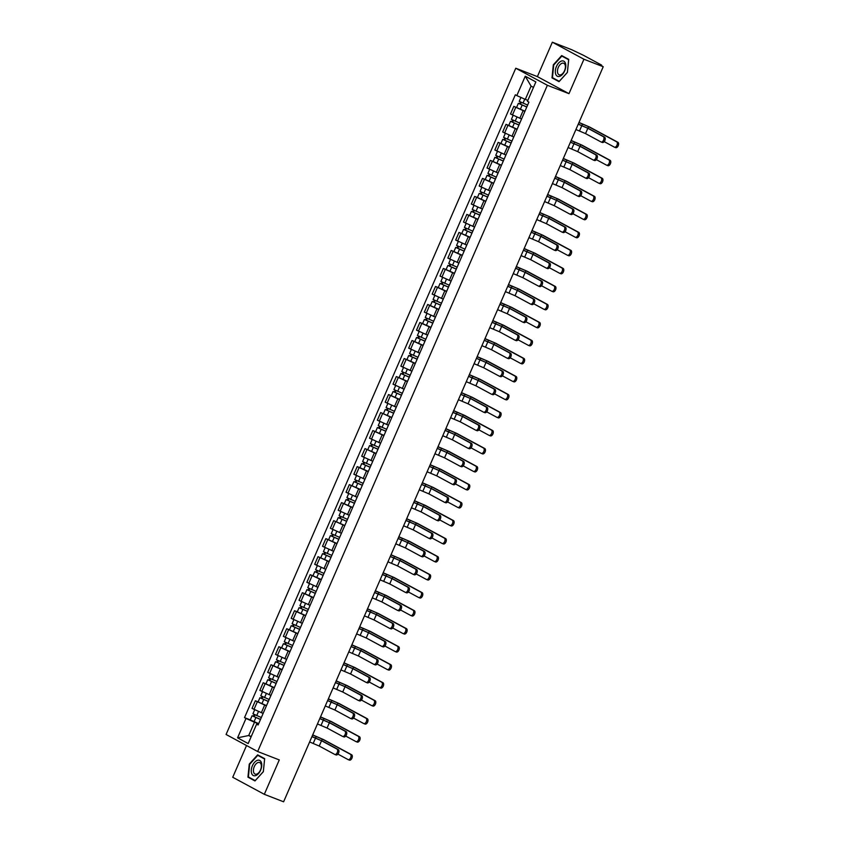 <?xml version="1.0" encoding="UTF-8"?>
<svg xmlns="http://www.w3.org/2000/svg" width="844" height="844" viewBox="0 0 844 844"><rect width="100%" height="100%" fill="white"/><g stroke="black" fill="none" stroke-linecap="round" stroke-linejoin="round"><path stroke-width="1.27" d="M246.532 745.526L232.722 777.271L264.32 794.32L283.605 801.8L603.228 66.729L583.942 59.249L552.345 42.2L537.385 76.614L515.768 68.227L226.076 734.48L257.663 751.529L547.366 85.276L568.972 93.663L583.942 59.249M552.345 42.2L571.631 49.68L583.436 55.293L601.318 64.946L601.445 65.769M264.32 794.32L279.28 759.916L257.663 751.529M600.474 65.241L603.228 66.729M600.643 64.872L601.688 65.199M524.894 111.387L513.817 106.355L510.504 113.972L521.581 119.004M524.979 111.197L513.817 106.355M517.066 129.396L505.989 124.363L502.676 131.991L513.753 137.013M508.753 125.439L505.989 124.363M509.227 147.405L498.16 142.383L494.837 150L505.915 155.032M500.925 143.448L498.16 142.383M501.399 165.424L490.322 160.392L487.009 168.009L498.087 173.041M493.086 161.468L490.322 160.392M493.571 183.433L482.494 178.411L479.181 186.028L490.248 191.06M485.258 179.477L482.494 178.411M485.733 201.452L474.655 196.42L471.342 204.037L482.42 209.069M477.43 197.496L474.655 196.42M477.904 219.461L466.827 214.429L463.514 222.056L474.592 227.078M469.591 215.505L466.827 214.429M470.066 237.47L458.999 232.448L455.676 240.065L466.753 245.098M461.763 233.514L458.999 232.448M462.238 255.489L451.16 250.457L447.847 258.074L458.925 263.106M453.924 251.533L451.16 250.457M454.41 273.498L443.332 268.476L440.019 276.093L451.086 281.126M446.096 269.542L443.332 268.476M446.571 291.518L435.493 286.485L432.181 294.102L443.258 299.135M438.268 287.561L435.493 286.485M438.743 309.526L427.665 304.494L424.353 312.122L435.43 317.144M430.429 305.57L427.665 304.494M430.904 327.535L419.837 322.513L416.514 330.131L427.591 335.163M422.601 323.579L419.837 322.513M423.076 345.555L411.999 340.522L408.686 348.139L419.763 353.172M414.763 341.598L411.999 340.522M415.248 363.564L404.171 358.531L400.858 366.159L411.925 371.191M406.935 359.607L404.171 358.531M407.409 381.583L396.332 376.551L393.019 384.168L404.097 389.2M407.494 381.393L396.332 376.551M399.581 399.592L388.504 394.559L385.191 402.187L396.269 407.209M391.268 395.636L388.504 394.559M391.743 417.601L380.676 412.579L377.352 420.196L388.43 425.228M391.827 417.421L380.676 412.579M383.914 435.62L372.837 430.588L369.524 438.205L380.602 443.237M375.601 431.664L372.837 430.588M376.086 453.629L365.009 448.597L361.696 456.224L372.763 461.246M376.16 453.45L365.009 448.597M368.248 471.648L357.17 466.616L353.858 474.233L364.935 479.265M359.945 467.692L357.17 466.616M360.42 489.657L349.342 484.625L346.029 492.252L357.107 497.274M360.493 489.478L349.342 484.625M352.581 507.666L341.514 502.644L338.191 510.261L349.268 515.294M344.278 503.71L341.514 502.644M344.753 525.685L333.675 520.653L330.363 528.27L341.44 533.303M344.837 525.495L333.675 520.653M336.925 543.694L325.847 538.662L322.535 546.29L333.602 551.311M328.611 539.738L325.847 538.662M329.086 561.714L318.009 556.681L314.696 564.298L325.773 569.331M329.171 561.524L318.009 556.681M321.258 579.722L310.181 574.69L306.868 582.318L317.945 587.34M312.945 575.766L310.181 574.69M313.419 597.731L302.352 592.71L299.029 600.327L310.107 605.359M305.117 593.775L302.352 592.71M305.591 615.751L294.514 610.718L291.201 618.336L302.279 623.368M297.278 611.794L294.514 610.718M297.763 633.76L286.686 628.727L283.373 636.355L294.44 641.377M289.45 629.803L286.686 628.727M289.925 651.779L278.847 646.747L275.534 654.364L286.612 659.396M281.622 647.823L278.847 646.747M282.096 669.788L271.019 664.755L267.706 672.383L278.784 677.405M273.783 665.832L271.019 664.755M274.258 687.797L263.191 682.775L259.878 690.392L270.945 695.424M265.955 683.84L263.191 682.775M266.43 705.816L255.352 700.784L252.04 708.401L263.117 713.433M258.127 701.86L255.352 700.784M533.482 87.417L531.076 86.12L525.306 99.402L527.848 100.383M525.306 99.402L516.823 95.594L525.253 76.203L535.866 81.931L527.437 101.322L528.914 102.124L258.106 724.964L256.618 724.163L248.178 743.564L237.565 737.835L246.005 718.434L254.487 722.232L248.716 735.514L251.122 736.812M516.823 95.594L515.336 94.792L244.517 717.632L246.005 718.434M515.768 68.227L547.366 85.276M537.385 76.614L568.972 93.663M559.034 81.668L567.4 72.426L568.729 59.375L561.682 55.577L553.316 64.819L551.997 77.87L559.034 81.668M254.983 780.943L263.349 771.701L264.668 758.65L257.631 754.852L249.265 764.094L247.936 777.145L254.983 780.943M251.259 736.495L248.716 735.514L237.565 737.835M258.602 723.825L254.487 722.232M250.288 719.869L244.517 717.632M258.37 724.342L256.618 724.163M525.253 76.203L531.076 86.12M555.004 79.03L551.997 77.87M250.953 778.305L247.936 777.145M578.277 124.1L589.101 128.784L604.547 137.118A2.901 1.646 111.2 0 1 604.884 140.463A2.901 1.646 111.2 0 1 602.342 142.478A2.901 1.646 111.2 0 1 602.236 142.436L601.202 142.024M587.835 128.288L585.536 133.605L600.981 141.94A2.901 1.646 -68.8 0 0 601.086 141.992A2.901 1.646 -68.8 0 0 603.629 139.977A2.901 1.646 -68.8 0 0 603.291 136.633L587.835 128.288L578.235 124.205M585.536 133.605L575.924 129.522M578.995 122.454L589.84 127.149L617.924 142.309A2.901 1.646 111.2 0 1 618.262 145.653A2.901 1.646 111.2 0 1 615.719 147.668A2.901 1.646 111.2 0 1 615.614 147.616L614.569 147.215M604.198 141.644L614.358 147.13A2.901 1.646 -68.8 0 0 614.464 147.172A2.901 1.646 -68.8 0 0 617.006 145.157A2.901 1.646 -68.8 0 0 616.669 141.813L588.584 126.663L578.952 122.559M527.637 105.078L519.229 101.343L520.927 97.44M526.825 106.945L519.883 103.96L520.516 104.16L521.265 102.419M526.783 107.04L518.374 103.306L519.693 103.717L520.421 102.029M520.453 104.287L519.693 103.717M570.449 142.119L581.273 146.793L596.719 155.127A2.901 1.646 111.2 0 1 597.056 158.482A2.901 1.646 111.2 0 1 594.514 160.497A2.901 1.646 111.2 0 1 594.408 160.444L593.364 160.043M580.007 146.307L577.697 151.614L593.153 159.959A2.901 1.646 -68.8 0 0 593.258 160.001A2.901 1.646 -68.8 0 0 595.801 157.986A2.901 1.646 -68.8 0 0 595.453 154.642L580.007 146.307L570.407 142.225M577.697 151.614L568.096 147.531M562.621 160.128L573.435 164.812L588.89 173.147A2.901 1.646 111.2 0 1 589.228 176.491A2.901 1.646 111.2 0 1 586.685 178.506A2.901 1.646 111.2 0 1 586.58 178.453L585.536 178.052M572.179 164.316L569.869 169.633L585.314 177.968A2.901 1.646 -68.8 0 0 585.419 178.021A2.901 1.646 -68.8 0 0 587.962 176.006A2.901 1.646 -68.8 0 0 587.624 172.661L572.179 164.316L562.568 160.233M569.869 169.633L560.258 165.551M561.323 61.095A8.197 4.642 -68.8 0 0 555.363 70.527A8.197 4.642 -68.8 0 0 559.783 76.308A8.197 4.642 -68.8 0 0 565.744 66.866A8.197 4.642 -68.8 0 0 561.323 61.095M562.02 63.279A6.203 3.513 -68.8 0 0 557.736 69.102A6.203 3.513 -68.8 0 0 559.192 74.831A6.203 3.513 -68.8 0 0 560.849 74.799A6.203 3.513 -68.8 0 0 565.132 68.976A6.203 3.513 -68.8 0 0 563.676 63.258A6.203 3.513 -68.8 0 0 562.02 63.279M567.379 72.384L559.266 81.34L552.451 77.659L553.727 65.02L561.84 56.063L568.656 59.745L567.379 72.384M564.457 57.075L561.84 56.063M257.272 760.37A8.197 4.642 -68.8 0 0 251.312 769.802A8.197 4.642 -68.8 0 0 255.732 775.583A8.197 4.642 -68.8 0 0 261.693 766.141A8.197 4.642 -68.8 0 0 257.272 760.37M257.969 762.554A6.203 3.513 -68.8 0 0 253.685 768.378A6.203 3.513 -68.8 0 0 255.141 774.106A6.203 3.513 -68.8 0 0 256.798 774.075A6.203 3.513 -68.8 0 0 261.081 768.251A6.203 3.513 -68.8 0 0 259.625 762.533A6.203 3.513 -68.8 0 0 257.969 762.554M263.317 771.659L255.215 780.616L248.4 776.934L249.676 764.295L257.779 755.338L264.605 759.02L263.317 771.659M260.406 756.351L257.779 755.338M571.166 140.473L582.012 145.157L610.096 160.318A2.901 1.646 111.2 0 1 610.434 163.662A2.901 1.646 111.2 0 1 607.891 165.677A2.901 1.646 111.2 0 1 607.785 165.635L606.741 165.224M596.36 159.653L606.519 165.139A2.901 1.646 -68.8 0 0 606.625 165.192A2.901 1.646 -68.8 0 0 609.168 163.177A2.901 1.646 -68.8 0 0 608.83 159.832L580.746 144.672L571.114 140.579M519.798 123.097L511.401 119.363L513.131 115.375M518.986 124.965L512.044 121.979L512.677 122.169L513.437 120.439M518.954 125.06L510.546 121.325L511.854 121.726L512.593 120.038M517.14 129.216L508.742 125.482L510.546 121.325M512.624 122.306L511.854 121.726M563.328 158.482L574.173 163.177L602.257 178.327A2.901 1.646 111.2 0 1 602.595 181.682A2.901 1.646 111.2 0 1 600.063 183.697A2.901 1.646 111.2 0 1 599.947 183.644L598.913 183.243M588.532 177.673L598.691 183.159A2.901 1.646 -68.8 0 0 598.797 183.201A2.901 1.646 -68.8 0 0 601.339 181.186A2.901 1.646 -68.8 0 0 601.002 177.841L572.918 162.681L563.286 158.588M511.97 141.106L503.562 137.372L505.303 133.394M511.158 142.974L504.216 139.988L504.849 140.188L505.598 138.448M511.116 143.069L502.718 139.334L504.026 139.745L504.754 138.057M509.312 147.225L500.903 143.491L502.718 139.334M504.786 140.315L504.026 139.745M554.782 178.137L565.607 182.821L581.052 191.155A2.901 1.646 111.2 0 1 581.389 194.5A2.901 1.646 111.2 0 1 578.847 196.515A2.901 1.646 111.2 0 1 578.741 196.473L577.697 196.061M564.341 182.336L562.03 187.642L577.486 195.977A2.901 1.646 -68.8 0 0 577.591 196.03A2.901 1.646 -68.8 0 0 580.134 194.014A2.901 1.646 -68.8 0 0 579.796 190.67L564.341 182.336L554.74 178.242M562.03 187.642L552.43 183.559M546.954 196.156L557.768 200.83L573.224 209.175A2.901 1.646 111.2 0 1 573.561 212.519A2.901 1.646 111.2 0 1 571.019 214.534A2.901 1.646 111.2 0 1 570.913 214.482L569.869 214.081M556.512 200.344L554.202 205.651L569.647 213.996A2.901 1.646 -68.8 0 0 569.753 214.038A2.901 1.646 -68.8 0 0 572.295 212.023A2.901 1.646 -68.8 0 0 571.958 208.679L556.512 200.344L546.901 196.262M554.202 205.651L544.591 201.568M539.116 214.165L549.94 218.849L565.385 227.184A2.901 1.646 111.2 0 1 565.723 230.528A2.901 1.646 111.2 0 1 563.18 232.543A2.901 1.646 111.2 0 1 563.075 232.501L562.041 232.089M548.684 218.353L546.374 223.671L561.819 232.005A2.901 1.646 -68.8 0 0 561.925 232.058A2.901 1.646 -68.8 0 0 564.467 230.043A2.901 1.646 -68.8 0 0 564.13 226.698L548.684 218.353L539.073 214.27M546.374 223.671L536.763 219.588M555.5 176.501L566.345 181.186L594.429 196.346A2.901 1.646 111.2 0 1 594.767 199.69A2.901 1.646 111.2 0 1 592.224 201.705A2.901 1.646 111.2 0 1 592.119 201.653L591.074 201.252M580.693 195.681L590.863 201.167A2.901 1.646 -68.8 0 0 590.969 201.22A2.901 1.646 -68.8 0 0 593.511 199.205A2.901 1.646 -68.8 0 0 593.174 195.861L565.079 180.7L555.457 176.607M504.142 159.115L495.734 155.38L497.464 151.403M503.33 160.993L496.388 158.007L497.01 158.197L497.77 156.467M503.288 161.077L494.879 157.353L496.188 157.754L496.926 156.066M501.473 165.234L493.075 161.51L494.879 157.353M496.958 158.334L496.188 157.754M547.672 194.51L558.506 199.195L586.601 214.355A2.901 1.646 111.2 0 1 586.939 217.699A2.901 1.646 111.2 0 1 584.396 219.714A2.901 1.646 111.2 0 1 584.291 219.672L583.246 219.261M572.865 213.701L583.025 219.176A2.901 1.646 -68.8 0 0 583.13 219.229A2.901 1.646 -68.8 0 0 585.673 217.214A2.901 1.646 -68.8 0 0 585.335 213.87L557.251 198.709L547.619 194.616M496.304 177.135L487.906 173.4L489.636 169.412M495.491 179.002L488.549 176.016L489.182 176.206L489.931 174.476M495.449 179.097L487.051 175.362L488.359 175.763L489.098 174.086M493.645 183.253L485.237 179.519L487.051 175.362M489.119 176.343L488.359 175.763M539.833 212.519L550.678 217.214L578.762 232.374A2.901 1.646 111.2 0 1 579.1 235.719A2.901 1.646 111.2 0 1 576.558 237.734A2.901 1.646 111.2 0 1 576.452 237.681L575.408 237.28M565.037 231.71L575.197 237.196A2.901 1.646 -68.8 0 0 575.302 237.238A2.901 1.646 -68.8 0 0 577.845 235.223A2.901 1.646 -68.8 0 0 577.507 231.878L549.423 216.729L539.791 212.625M488.476 195.143L480.067 191.409L481.797 187.431M487.663 197.011L480.721 194.025L481.354 194.225L482.103 192.485M487.621 197.106L479.213 193.371L480.531 193.782L481.259 192.094M485.817 201.262L477.409 197.528L479.213 193.371M481.291 194.352L480.531 193.782M531.287 232.184L542.112 236.858L557.557 245.193A2.901 1.646 111.2 0 1 557.895 248.547A2.901 1.646 111.2 0 1 555.352 250.562A2.901 1.646 111.2 0 1 555.246 250.51L554.202 250.109M540.846 236.373L538.535 241.679L553.991 250.024A2.901 1.646 -68.8 0 0 554.097 250.067A2.901 1.646 -68.8 0 0 556.639 248.052A2.901 1.646 -68.8 0 0 556.291 244.707L540.846 236.373L531.245 232.29M538.535 241.679L528.935 237.597M532.005 230.539L542.85 235.223L570.934 250.383A2.901 1.646 111.2 0 1 571.272 253.727A2.901 1.646 111.2 0 1 568.729 255.743A2.901 1.646 111.2 0 1 568.624 255.69L567.579 255.289M557.198 249.718L567.358 255.204A2.901 1.646 -68.8 0 0 567.463 255.257A2.901 1.646 -68.8 0 0 570.006 253.242A2.901 1.646 -68.8 0 0 569.668 249.898L541.584 234.737L531.952 230.644M480.647 213.152L472.239 209.428L473.969 205.44M479.825 215.03L472.883 212.044L473.516 212.234L474.275 210.504M479.793 215.125L471.385 211.39L472.693 211.791L473.431 210.103M477.978 219.282L469.58 215.547L471.385 211.39M473.463 212.371L472.693 211.791M523.459 250.193L534.273 254.877L549.729 263.212A2.901 1.646 111.2 0 1 550.066 266.556A2.901 1.646 111.2 0 1 547.524 268.571A2.901 1.646 111.2 0 1 547.418 268.519L546.374 268.118M533.018 254.382L530.707 259.699L546.152 268.033A2.901 1.646 -68.8 0 0 546.258 268.086A2.901 1.646 -68.8 0 0 548.8 266.071A2.901 1.646 -68.8 0 0 548.463 262.727L533.018 254.382L523.407 250.299M530.707 259.699L521.096 255.616M524.166 248.547L535.012 253.242L563.096 268.392A2.901 1.646 111.2 0 1 563.433 271.747A2.901 1.646 111.2 0 1 560.901 273.762A2.901 1.646 111.2 0 1 560.785 273.709L559.751 273.308M549.37 267.738L559.53 273.224A2.901 1.646 -68.8 0 0 559.635 273.266A2.901 1.646 -68.8 0 0 562.178 271.251A2.901 1.646 -68.8 0 0 561.84 267.907L533.756 252.746L524.124 248.653M472.809 231.172L464.4 227.437L466.141 223.46M471.996 233.039L465.055 230.053L465.688 230.254L466.437 228.513M471.954 233.134L463.556 229.399L464.865 229.811L465.593 228.123M470.15 237.291L461.742 233.556L463.556 229.399M465.624 230.38L464.865 229.811M515.621 268.202L526.445 272.886L541.89 281.221A2.901 1.646 111.2 0 1 542.228 284.565A2.901 1.646 111.2 0 1 539.685 286.58A2.901 1.646 111.2 0 1 539.58 286.538L538.535 286.127M525.179 272.401L522.869 277.708L538.324 286.042A2.901 1.646 -68.8 0 0 538.43 286.095A2.901 1.646 -68.8 0 0 540.972 284.08A2.901 1.646 -68.8 0 0 540.635 280.736L525.179 272.401L515.578 268.308M522.869 277.708L513.268 273.625M516.338 266.567L527.183 271.251L555.268 286.411A2.901 1.646 111.2 0 1 555.605 289.756A2.901 1.646 111.2 0 1 553.063 291.771A2.901 1.646 111.2 0 1 552.957 291.718L551.913 291.317M541.531 285.747L551.702 291.233A2.901 1.646 -68.8 0 0 551.807 291.286A2.901 1.646 -68.8 0 0 554.35 289.27A2.901 1.646 -68.8 0 0 554.012 285.926L525.918 270.766L516.296 266.672M464.981 249.18L456.572 245.446L458.303 241.468M464.168 251.058L457.226 248.073L457.849 248.263L458.608 246.532M464.126 251.143L455.718 247.419L457.037 247.82L457.764 246.131M462.312 255.299L453.914 251.575L455.718 247.419M457.796 248.4L457.037 247.82M507.793 286.221L518.606 290.895L534.062 299.24A2.901 1.646 111.2 0 1 534.4 302.585A2.901 1.646 111.2 0 1 531.857 304.6A2.901 1.646 111.2 0 1 531.752 304.547L530.707 304.146M517.351 290.41L515.04 295.716L530.486 304.062A2.901 1.646 -68.8 0 0 530.591 304.104A2.901 1.646 -68.8 0 0 533.134 302.089A2.901 1.646 -68.8 0 0 532.796 298.744L517.351 290.41L507.74 286.327M515.04 295.716L505.429 291.634M508.51 284.576L519.345 289.26L547.439 304.42A2.901 1.646 111.2 0 1 547.777 307.765A2.901 1.646 111.2 0 1 545.235 309.78A2.901 1.646 111.2 0 1 545.129 309.737L544.085 309.326M533.703 303.766L543.863 309.242A2.901 1.646 -68.8 0 0 543.969 309.294A2.901 1.646 -68.8 0 0 546.511 307.279A2.901 1.646 -68.8 0 0 546.173 303.935L518.089 288.775L508.457 284.681M457.142 267.2L448.744 263.465L450.474 259.477M456.33 269.067L449.388 266.082L450.021 266.271L450.77 264.541M456.287 269.162L447.89 265.427L449.198 265.828L449.936 264.151M454.483 273.319L446.075 269.584L447.89 265.427M449.957 266.409L449.198 265.828M499.954 304.23L510.778 308.915L526.223 317.249A2.901 1.646 111.2 0 1 526.561 320.593A2.901 1.646 111.2 0 1 524.018 322.608A2.901 1.646 111.2 0 1 523.913 322.566L522.879 322.155M509.523 308.419L507.212 313.736L522.658 322.07A2.901 1.646 -68.8 0 0 522.763 322.123A2.901 1.646 -68.8 0 0 525.306 320.108A2.901 1.646 -68.8 0 0 524.968 316.764L509.523 308.419L499.912 304.336M507.212 313.736L497.601 309.653M500.671 302.585L511.517 307.279L539.601 322.44A2.901 1.646 111.2 0 1 539.938 325.784A2.901 1.646 111.2 0 1 537.396 327.799A2.901 1.646 111.2 0 1 537.29 327.746L536.246 327.345M525.875 321.775L536.035 327.261A2.901 1.646 -68.8 0 0 536.14 327.303A2.901 1.646 -68.8 0 0 538.683 325.288A2.901 1.646 -68.8 0 0 538.345 321.944L510.261 306.783L500.629 302.69M449.314 285.209L440.906 281.474L442.636 277.497M448.502 287.076L441.56 284.09L442.193 284.291L442.942 282.55M448.459 287.171L440.051 283.436L441.37 283.848L442.098 282.16M446.655 291.328L438.247 287.593L440.051 283.436M442.129 284.417L441.37 283.848M492.126 322.25L502.95 326.923L518.395 335.258A2.901 1.646 111.2 0 1 518.733 338.613A2.901 1.646 111.2 0 1 516.19 340.628A2.901 1.646 111.2 0 1 516.085 340.575L515.04 340.174M501.684 326.438L499.374 331.745L514.829 340.09A2.901 1.646 -68.8 0 0 514.935 340.132A2.901 1.646 -68.8 0 0 517.477 338.117A2.901 1.646 -68.8 0 0 517.129 334.773L501.684 326.438L492.084 322.355M499.374 331.745L489.773 327.662M492.843 320.604L503.689 325.288L531.773 340.448A2.901 1.646 111.2 0 1 532.11 343.793A2.901 1.646 111.2 0 1 529.568 345.808A2.901 1.646 111.2 0 1 529.462 345.755L528.418 345.354M518.037 339.784L528.196 345.27A2.901 1.646 -68.8 0 0 528.302 345.323A2.901 1.646 -68.8 0 0 530.844 343.308A2.901 1.646 -68.8 0 0 530.507 339.963L502.423 324.803L492.791 320.709M441.486 303.218L433.077 299.493L434.808 295.505M440.663 305.095L433.721 302.11L434.354 302.3L435.114 300.569M440.631 305.19L432.223 301.456L433.531 301.857L434.27 300.169M438.817 309.347L430.419 305.612L432.223 301.456M434.301 302.437L433.531 301.857M484.298 340.259L495.111 344.943L510.567 353.277A2.901 1.646 111.2 0 1 510.905 356.622A2.901 1.646 111.2 0 1 508.362 358.637A2.901 1.646 111.2 0 1 508.257 358.584L507.212 358.183M493.856 344.447L491.546 349.764L506.991 358.099A2.901 1.646 -68.8 0 0 507.096 358.151A2.901 1.646 -68.8 0 0 509.639 356.136A2.901 1.646 -68.8 0 0 509.301 352.792L493.856 344.447L484.245 340.364M491.546 349.764L481.935 345.671M485.005 338.613L495.85 343.308L523.934 358.457A2.901 1.646 111.2 0 1 524.272 361.802A2.901 1.646 111.2 0 1 521.74 363.827A2.901 1.646 111.2 0 1 521.624 363.775L520.59 363.374M510.209 357.803L520.368 363.289A2.901 1.646 -68.8 0 0 520.474 363.331A2.901 1.646 -68.8 0 0 523.016 361.316A2.901 1.646 -68.8 0 0 522.679 357.972L494.595 342.812L484.962 338.718M433.647 321.237L425.239 317.502L426.98 313.525M432.835 323.104L425.893 320.119L426.526 320.319L427.275 318.578M432.793 323.199L424.395 319.465L425.703 319.865L426.431 318.188M430.989 327.356L422.58 323.621L424.395 319.465M426.463 320.446L425.703 319.865M476.459 358.267L487.283 362.952L502.729 371.286A2.901 1.646 111.2 0 1 503.066 374.63A2.901 1.646 111.2 0 1 500.524 376.646A2.901 1.646 111.2 0 1 500.418 376.603L499.374 376.192M486.017 362.466L483.707 367.773L499.163 376.107A2.901 1.646 -68.8 0 0 499.268 376.16A2.901 1.646 -68.8 0 0 501.811 374.145A2.901 1.646 -68.8 0 0 501.473 370.801L486.017 362.466L476.417 358.373M483.707 367.773L474.106 363.69M477.176 356.622L488.022 361.316L516.106 376.477A2.901 1.646 111.2 0 1 516.444 379.821A2.901 1.646 111.2 0 1 513.901 381.836A2.901 1.646 111.2 0 1 513.796 381.783L512.751 381.382M502.38 375.812L512.54 381.298A2.901 1.646 -68.8 0 0 512.646 381.351A2.901 1.646 -68.8 0 0 515.188 379.336A2.901 1.646 -68.8 0 0 514.851 375.991L486.756 360.831L477.134 356.738M425.819 339.246L417.411 335.511L419.141 331.534M425.007 341.113L418.065 338.127L418.687 338.328L419.447 336.598M424.965 341.208L416.556 337.484L417.875 337.885L418.603 336.197M423.161 345.365L414.752 341.641L416.556 337.484M418.635 338.465L417.875 337.885M468.631 376.287L479.445 380.961L494.901 389.306A2.901 1.646 111.2 0 1 495.238 392.65A2.901 1.646 111.2 0 1 492.696 394.665A2.901 1.646 111.2 0 1 492.59 394.612L491.546 394.211M478.189 380.475L475.879 385.782L491.324 394.127A2.901 1.646 -68.8 0 0 491.43 394.169A2.901 1.646 -68.8 0 0 493.972 392.154A2.901 1.646 -68.8 0 0 493.634 388.81L478.189 380.475L468.578 376.392M475.879 385.782L466.268 381.699M469.348 374.641L480.183 379.325L508.278 394.486A2.901 1.646 111.2 0 1 508.615 397.83A2.901 1.646 111.2 0 1 506.073 399.845A2.901 1.646 111.2 0 1 505.967 399.803L504.923 399.391M494.542 393.832L504.701 399.307A2.901 1.646 -68.8 0 0 504.807 399.36A2.901 1.646 -68.8 0 0 507.349 397.345A2.901 1.646 -68.8 0 0 507.012 394L478.928 378.84L469.296 374.747M417.98 357.265L409.583 353.531L411.313 349.543M417.168 359.133L410.226 356.147L410.859 356.337L411.608 354.607M417.126 359.227L408.728 355.493L410.036 355.894L410.775 354.216M415.322 363.384L406.913 359.649L408.728 355.493M410.796 356.474L410.036 355.894M460.792 394.296L471.617 398.98L487.062 407.314A2.901 1.646 111.2 0 1 487.399 410.659A2.901 1.646 111.2 0 1 484.857 412.674A2.901 1.646 111.2 0 1 484.751 412.621L483.717 412.22M470.361 398.484L468.051 403.801L483.496 412.136A2.901 1.646 -68.8 0 0 483.601 412.188A2.901 1.646 -68.8 0 0 486.144 410.173A2.901 1.646 -68.8 0 0 485.806 406.829L470.361 398.484L460.75 394.401M468.051 403.801L458.44 399.718M461.51 392.65L472.355 397.345L500.439 412.505A2.901 1.646 111.2 0 1 500.777 415.849A2.901 1.646 111.2 0 1 498.234 417.864A2.901 1.646 111.2 0 1 498.129 417.812L497.084 417.411M486.714 411.84L496.873 417.326A2.901 1.646 -68.8 0 0 496.979 417.369A2.901 1.646 -68.8 0 0 499.521 415.353A2.901 1.646 -68.8 0 0 499.184 412.009L471.1 396.849L461.468 392.755M410.152 375.274L401.744 371.539L403.474 367.562M409.34 377.141L402.398 374.156L403.031 374.356L403.78 372.615M409.298 377.236L400.889 373.502L402.208 373.913L402.936 372.225M402.968 374.483L402.208 373.913M452.964 412.305L463.789 416.989L479.234 425.323A2.901 1.646 111.2 0 1 479.571 428.678A2.901 1.646 111.2 0 1 477.029 430.693A2.901 1.646 111.2 0 1 476.923 430.64L475.879 430.24M462.523 416.503L460.212 421.81L475.668 430.155A2.901 1.646 -68.8 0 0 475.773 430.197A2.901 1.646 -68.8 0 0 478.316 428.182A2.901 1.646 -68.8 0 0 477.978 424.838L462.523 416.503L452.922 412.421M460.212 421.81L450.612 417.727M453.682 410.669L464.527 415.353L492.611 430.514A2.901 1.646 111.2 0 1 492.949 433.858A2.901 1.646 111.2 0 1 490.406 435.873A2.901 1.646 111.2 0 1 490.301 435.82L489.256 435.42M478.875 429.849L489.035 435.335A2.901 1.646 -68.8 0 0 489.151 435.388A2.901 1.646 -68.8 0 0 491.683 433.373A2.901 1.646 -68.8 0 0 491.345 430.029L463.261 414.868L453.629 410.775M402.324 393.283L393.916 389.559L395.646 385.571M401.501 395.161L394.559 392.175L395.192 392.365L395.952 390.635M401.47 395.256L393.061 391.521L394.37 391.922L395.108 390.234M399.655 399.412L391.257 395.678L393.061 391.521M395.14 392.502L394.37 391.922M445.136 430.324L455.95 434.998L471.406 443.343A2.901 1.646 111.2 0 1 471.743 446.687A2.901 1.646 111.2 0 1 469.201 448.702A2.901 1.646 111.2 0 1 469.095 448.649L468.051 448.248M454.694 434.512L452.384 439.829L467.829 448.164A2.901 1.646 -68.8 0 0 467.935 448.217A2.901 1.646 -68.8 0 0 470.477 446.202A2.901 1.646 -68.8 0 0 470.14 442.857L454.694 434.512L445.083 430.429M452.384 439.829L442.773 435.736M445.843 428.678L456.688 433.373L484.772 448.523A2.901 1.646 111.2 0 1 485.121 451.867A2.901 1.646 111.2 0 1 482.578 453.893A2.901 1.646 111.2 0 1 482.462 453.84L481.428 453.439M471.047 447.869L481.207 453.355A2.901 1.646 -68.8 0 0 481.312 453.397A2.901 1.646 -68.8 0 0 483.855 451.382A2.901 1.646 -68.8 0 0 483.517 448.037L455.433 432.877L445.801 428.784M394.486 411.302L386.077 407.568L387.818 403.59M393.673 413.17L386.731 410.184L387.364 410.374L388.113 408.644M393.631 413.265L385.233 409.53L386.541 409.931L387.269 408.253M387.301 410.511L386.541 409.931M437.297 448.333L448.122 453.017L463.567 461.351A2.901 1.646 111.2 0 1 463.905 464.696A2.901 1.646 111.2 0 1 461.362 466.711A2.901 1.646 111.2 0 1 461.257 466.669L460.212 466.257M446.856 452.532L444.545 457.838L460.001 466.173A2.901 1.646 -68.8 0 0 460.107 466.226A2.901 1.646 -68.8 0 0 462.649 464.211A2.901 1.646 -68.8 0 0 462.312 460.866L446.856 452.532L437.255 448.438M444.545 457.838L434.945 453.755M438.015 446.687L448.86 451.382L476.944 466.542A2.901 1.646 111.2 0 1 477.282 469.886A2.901 1.646 111.2 0 1 474.739 471.901A2.901 1.646 111.2 0 1 474.634 471.849L473.589 471.448M463.219 465.877L473.378 471.363A2.901 1.646 -68.8 0 0 473.484 471.416A2.901 1.646 -68.8 0 0 476.027 469.401A2.901 1.646 -68.8 0 0 475.689 466.046L447.594 450.896L437.973 446.803M386.657 429.311L378.249 425.576L379.979 421.599M385.845 431.178L378.903 428.193L379.526 428.393L380.285 426.663M385.803 431.273L377.395 427.549L378.713 427.95L379.441 426.262M383.999 435.43L375.591 431.706L377.395 427.549M379.473 428.53L378.713 427.95M429.469 466.352L440.283 471.026L455.739 479.371A2.901 1.646 111.2 0 1 456.077 482.715A2.901 1.646 111.2 0 1 453.534 484.73A2.901 1.646 111.2 0 1 453.428 484.678L452.384 484.277M439.028 470.541L436.717 475.847L452.162 484.192A2.901 1.646 -68.8 0 0 452.268 484.234A2.901 1.646 -68.8 0 0 454.81 482.219A2.901 1.646 -68.8 0 0 454.473 478.875L439.028 470.541L429.417 466.458M436.717 475.847L427.106 471.764M430.187 464.706L441.022 469.391L469.116 484.551A2.901 1.646 111.2 0 1 469.454 487.895A2.901 1.646 111.2 0 1 466.911 489.91A2.901 1.646 111.2 0 1 466.806 489.868L465.761 489.457M455.38 483.897L465.54 489.372A2.901 1.646 -68.8 0 0 465.645 489.425A2.901 1.646 -68.8 0 0 468.188 487.41A2.901 1.646 -68.8 0 0 467.85 484.066L439.766 468.905L430.134 464.812M378.819 447.331L370.421 443.596L372.151 439.608M378.007 449.198L371.065 446.212L371.698 446.402L372.447 444.672M377.964 449.293L369.566 445.558L370.875 445.959L371.613 444.282M371.634 446.539L370.875 445.959M421.631 484.361L432.455 489.045L447.9 497.38A2.901 1.646 111.2 0 1 448.238 500.724A2.901 1.646 111.2 0 1 445.695 502.739A2.901 1.646 111.2 0 1 445.59 502.686L444.556 502.286M431.2 488.549L428.889 493.867L444.334 502.201A2.901 1.646 -68.8 0 0 444.44 502.254A2.901 1.646 -68.8 0 0 446.982 500.239A2.901 1.646 -68.8 0 0 446.645 496.894L431.2 488.549L421.589 484.467M428.889 493.867L419.278 489.784M422.348 482.715L433.194 487.41L461.278 502.57A2.901 1.646 111.2 0 1 461.615 505.915A2.901 1.646 111.2 0 1 459.073 507.93A2.901 1.646 111.2 0 1 458.967 507.877L457.923 507.476M447.552 501.906L457.712 507.392A2.901 1.646 -68.8 0 0 457.817 507.434A2.901 1.646 -68.8 0 0 460.36 505.419A2.901 1.646 -68.8 0 0 460.022 502.074L431.938 486.914L422.306 482.821M370.991 465.339L362.582 461.605L364.313 457.627M370.178 467.207L363.236 464.221L363.869 464.422L364.619 462.681M370.136 467.302L361.728 463.567L363.047 463.978L363.775 462.29M368.332 471.458L359.924 467.724L361.728 463.567M363.806 464.548L363.047 463.978M413.803 502.37L424.627 507.054L440.072 515.389A2.901 1.646 111.2 0 1 440.41 518.743A2.901 1.646 111.2 0 1 437.867 520.759A2.901 1.646 111.2 0 1 437.762 520.706L436.717 520.305M423.361 506.569L421.05 511.875L436.506 520.221A2.901 1.646 -68.8 0 0 436.612 520.263A2.901 1.646 -68.8 0 0 439.154 518.248A2.901 1.646 -68.8 0 0 438.817 514.903L423.361 506.569L413.76 502.486M421.05 511.875L411.45 507.793M414.52 500.735L425.365 505.419L453.45 520.579A2.901 1.646 111.2 0 1 453.787 523.924A2.901 1.646 111.2 0 1 451.245 525.939A2.901 1.646 111.2 0 1 451.139 525.886L450.095 525.485M439.713 519.915L449.873 525.401A2.901 1.646 -68.8 0 0 449.989 525.453A2.901 1.646 -68.8 0 0 452.521 523.438A2.901 1.646 -68.8 0 0 452.184 520.094L424.099 504.934L414.467 500.84M363.163 483.348L354.754 479.624L356.484 475.636M362.34 485.226L355.408 482.24L356.031 482.43L356.79 480.7M362.308 485.321L353.9 481.586L355.208 481.987L355.946 480.299M355.978 482.568L355.208 481.987M405.975 520.389L416.788 525.063L432.244 533.408A2.901 1.646 111.2 0 1 432.582 536.752A2.901 1.646 111.2 0 1 430.039 538.767A2.901 1.646 111.2 0 1 429.934 538.715L428.889 538.314M415.533 524.578L413.222 529.895L428.668 538.229A2.901 1.646 -68.8 0 0 428.773 538.282A2.901 1.646 -68.8 0 0 431.316 536.267A2.901 1.646 -68.8 0 0 430.978 532.923L415.533 524.578L405.922 520.495M413.222 529.895L403.611 525.801M406.681 518.743L417.527 523.438L445.611 538.588A2.901 1.646 111.2 0 1 445.959 541.932A2.901 1.646 111.2 0 1 443.416 543.947A2.901 1.646 111.2 0 1 443.311 543.905L442.267 543.504M431.885 537.934L442.045 543.42A2.901 1.646 -68.8 0 0 442.151 543.462A2.901 1.646 -68.8 0 0 444.693 541.447A2.901 1.646 -68.8 0 0 444.355 538.103L416.271 522.942L406.639 518.849M355.324 501.368L346.916 497.633L348.656 493.656M354.512 503.235L347.57 500.249L348.203 500.439L348.952 498.709M354.469 503.33L346.072 499.595L347.38 499.996L348.108 498.319M352.665 507.487L344.257 503.752L346.072 499.595M348.139 500.576L347.38 499.996M398.136 538.398L408.96 543.082L424.405 551.417A2.901 1.646 111.2 0 1 424.743 554.761A2.901 1.646 111.2 0 1 422.2 556.776A2.901 1.646 111.2 0 1 422.095 556.734L421.05 556.323M407.694 542.597L405.384 547.904L420.839 556.238A2.901 1.646 -68.8 0 0 420.945 556.291A2.901 1.646 -68.8 0 0 423.488 554.276A2.901 1.646 -68.8 0 0 423.15 550.932L407.694 542.597L398.094 538.504M405.384 547.904L395.783 543.821M398.853 536.752L409.699 541.447L437.783 556.607A2.901 1.646 111.2 0 1 438.12 559.952A2.901 1.646 111.2 0 1 435.578 561.967A2.901 1.646 111.2 0 1 435.472 561.914L434.428 561.513M424.057 555.943L434.217 561.429A2.901 1.646 -68.8 0 0 434.322 561.482A2.901 1.646 -68.8 0 0 436.865 559.466A2.901 1.646 -68.8 0 0 436.527 556.112L408.433 540.962L398.811 536.868M347.496 519.376L339.088 515.642L340.818 511.664M346.684 521.244L339.742 518.258L340.364 518.459L341.124 516.728M346.641 521.339L338.233 517.604L339.552 518.016L340.28 516.328M340.311 518.596L339.552 518.016M390.308 556.418L401.122 561.091L416.577 569.436A2.901 1.646 111.2 0 1 416.915 572.781A2.901 1.646 111.2 0 1 414.372 574.796A2.901 1.646 111.2 0 1 414.267 574.743L413.222 574.342M399.866 560.606L397.556 565.913L413.001 574.258A2.901 1.646 -68.8 0 0 413.106 574.3A2.901 1.646 -68.8 0 0 415.649 572.285A2.901 1.646 -68.8 0 0 415.311 568.94L399.866 560.606L390.255 556.523M397.556 565.913L387.955 561.83M391.025 554.772L401.86 559.456L429.955 574.616A2.901 1.646 111.2 0 1 430.292 577.961A2.901 1.646 111.2 0 1 427.75 579.976A2.901 1.646 111.2 0 1 427.644 579.933L426.6 579.522M416.219 573.962L426.378 579.438A2.901 1.646 -68.8 0 0 426.484 579.49A2.901 1.646 -68.8 0 0 429.026 577.475A2.901 1.646 -68.8 0 0 428.689 574.131L400.605 558.971L390.972 554.877M339.657 537.396L331.259 533.661L332.99 529.673M338.845 539.263L331.903 536.278L332.536 536.467L333.285 534.737M338.803 539.358L330.405 535.623L331.713 536.024L332.452 534.347M336.999 543.515L328.59 539.78L330.405 535.623M332.473 536.605L331.713 536.024M382.469 574.426L393.293 579.111L408.739 587.445A2.901 1.646 111.2 0 1 409.076 590.789A2.901 1.646 111.2 0 1 406.544 592.804A2.901 1.646 111.2 0 1 406.428 592.752L405.394 592.351M392.038 578.615L389.728 583.932L405.173 592.266A2.901 1.646 -68.8 0 0 405.278 592.319A2.901 1.646 -68.8 0 0 407.821 590.304A2.901 1.646 -68.8 0 0 407.483 586.96L392.038 578.615L382.427 574.532M389.728 583.932L380.116 579.849M383.187 572.781L394.032 577.475L422.116 592.636A2.901 1.646 111.2 0 1 422.454 595.98A2.901 1.646 111.2 0 1 419.911 597.995A2.901 1.646 111.2 0 1 419.806 597.942L418.761 597.541M408.39 591.971L418.55 597.457A2.901 1.646 -68.8 0 0 418.656 597.499A2.901 1.646 -68.8 0 0 421.198 595.484A2.901 1.646 -68.8 0 0 420.861 592.14L392.776 576.979L383.144 572.886M331.829 555.405L323.421 551.67L325.151 547.693M331.017 557.272L324.075 554.286L324.708 554.487L325.457 552.746M330.975 557.367L322.566 553.632L323.885 554.044L324.613 552.356M324.645 554.614L323.885 554.044M374.641 592.435L385.465 597.119L400.911 605.454A2.901 1.646 111.2 0 1 401.248 608.798A2.901 1.646 111.2 0 1 398.706 610.824A2.901 1.646 111.2 0 1 398.6 610.771L397.556 610.37M384.199 596.634L381.889 601.941L397.345 610.286A2.901 1.646 -68.8 0 0 397.45 610.328A2.901 1.646 -68.8 0 0 399.993 608.313A2.901 1.646 -68.8 0 0 399.655 604.969L384.199 596.634L374.599 592.551M381.889 601.941L372.288 597.858M375.358 590.8L386.204 595.484L414.288 610.645A2.901 1.646 111.2 0 1 414.626 613.989A2.901 1.646 111.2 0 1 412.083 616.004A2.901 1.646 111.2 0 1 411.977 615.951L410.933 615.55M400.552 609.98L410.712 615.466A2.901 1.646 -68.8 0 0 410.828 615.519A2.901 1.646 -68.8 0 0 413.36 613.504A2.901 1.646 -68.8 0 0 413.022 610.159L384.938 594.999L375.306 590.905M324.001 573.414L315.593 569.689L317.323 565.702M323.189 575.291L316.247 572.306L316.869 572.496L317.629 570.766M323.147 575.376L314.738 571.652L316.046 572.053L316.785 570.365M321.332 579.543L312.934 575.808L314.738 571.652M316.817 572.633L316.046 572.053M366.813 610.455L377.627 615.128L393.082 623.473A2.901 1.646 111.2 0 1 393.42 626.818A2.901 1.646 111.2 0 1 390.877 628.833A2.901 1.646 111.2 0 1 390.772 628.78L389.728 628.379M376.371 614.643L374.061 619.96L389.506 628.295A2.901 1.646 -68.8 0 0 389.611 628.347A2.901 1.646 -68.8 0 0 392.154 626.332A2.901 1.646 -68.8 0 0 391.816 622.977L376.371 614.643L366.76 610.56M374.061 619.96L364.45 615.867M367.52 608.809L378.365 613.504L406.449 628.653A2.901 1.646 111.2 0 1 406.797 631.998A2.901 1.646 111.2 0 1 404.255 634.013A2.901 1.646 111.2 0 1 404.149 633.971L403.105 633.57M392.724 627.999L402.883 633.485A2.901 1.646 -68.8 0 0 402.989 633.527A2.901 1.646 -68.8 0 0 405.531 631.512A2.901 1.646 -68.8 0 0 405.194 628.168L377.11 613.008L367.478 608.914M316.162 591.433L307.754 587.698L309.495 583.71M315.35 593.3L308.408 590.315L309.041 590.505L309.79 588.774M315.308 593.395L306.91 589.661L308.218 590.061L308.946 588.384M313.504 597.552L305.095 593.817L306.91 589.661M308.978 590.642L308.218 590.061M358.974 628.464L369.799 633.148L385.244 641.482A2.901 1.646 111.2 0 1 385.581 644.827A2.901 1.646 111.2 0 1 383.039 646.842A2.901 1.646 111.2 0 1 382.933 646.799L381.889 646.388M368.533 632.662L366.222 637.969L381.678 646.304A2.901 1.646 -68.8 0 0 381.783 646.356A2.901 1.646 -68.8 0 0 384.326 644.341A2.901 1.646 -68.8 0 0 383.988 640.997L368.533 632.662L358.932 628.569M366.222 637.969L356.622 633.886M359.692 626.818L370.537 631.512L398.621 646.673A2.901 1.646 111.2 0 1 398.959 650.017A2.901 1.646 111.2 0 1 396.416 652.032A2.901 1.646 111.2 0 1 396.311 651.979L395.266 651.579M384.896 646.008L395.055 651.494A2.901 1.646 -68.8 0 0 395.161 651.547A2.901 1.646 -68.8 0 0 397.703 649.532A2.901 1.646 -68.8 0 0 397.366 646.177L369.271 631.027L359.649 626.934M308.334 609.442L299.926 605.707L301.656 601.73M307.522 611.309L300.58 608.324L301.202 608.524L301.962 606.794M307.48 611.404L299.071 607.669L300.39 608.081L301.118 606.393M305.676 615.561L297.267 611.826L299.071 607.669M301.15 608.661L300.39 608.081M351.146 646.483L361.96 651.157L377.416 659.502A2.901 1.646 111.2 0 1 377.753 662.846A2.901 1.646 111.2 0 1 375.211 664.861A2.901 1.646 111.2 0 1 375.105 664.808L374.061 664.407M360.704 650.671L358.394 655.978L373.839 664.323A2.901 1.646 -68.8 0 0 373.945 664.365A2.901 1.646 -68.8 0 0 376.487 662.35A2.901 1.646 -68.8 0 0 376.15 659.006L360.704 650.671L351.093 646.588M358.394 655.978L348.794 651.895M351.864 644.837L362.698 649.521L390.793 664.682A2.901 1.646 111.2 0 1 391.131 668.026A2.901 1.646 111.2 0 1 388.588 670.041A2.901 1.646 111.2 0 1 388.483 669.999L387.438 669.587M377.057 664.017L387.217 669.503A2.901 1.646 -68.8 0 0 387.322 669.556A2.901 1.646 -68.8 0 0 389.865 667.541A2.901 1.646 -68.8 0 0 389.527 664.196L361.443 649.036L351.811 644.943M300.496 627.461L292.098 623.727L293.828 619.739M299.683 629.329L292.741 626.343L293.374 626.533L294.123 624.803M299.641 629.424L291.243 625.689L292.551 626.09L293.29 624.412M297.837 633.58L289.429 629.846L291.243 625.689M293.322 626.67L292.551 626.09M343.308 664.492L354.132 669.176L369.577 677.51A2.901 1.646 111.2 0 1 369.915 680.855A2.901 1.646 111.2 0 1 367.383 682.87A2.901 1.646 111.2 0 1 367.267 682.817L366.233 682.416M352.876 668.68L350.566 673.997L366.011 682.332A2.901 1.646 -68.8 0 0 366.117 682.385A2.901 1.646 -68.8 0 0 368.659 680.369A2.901 1.646 -68.8 0 0 368.322 677.025L352.876 668.68L343.265 664.597M350.566 673.997L340.955 669.914M344.025 662.846L354.87 667.541L382.954 682.701A2.901 1.646 111.2 0 1 383.292 686.045A2.901 1.646 111.2 0 1 380.749 688.06A2.901 1.646 111.2 0 1 380.644 688.008L379.61 687.607M369.229 682.036L379.389 687.522A2.901 1.646 -68.8 0 0 379.494 687.565A2.901 1.646 -68.8 0 0 382.037 685.55A2.901 1.646 -68.8 0 0 381.699 682.205L353.615 667.045L343.983 662.951M292.668 645.47L284.259 641.735L285.989 637.758M291.855 647.337L284.913 644.352L285.546 644.552L286.295 642.811M291.813 647.432L283.405 643.698L284.723 644.109L285.451 642.421M290.009 651.589L281.601 647.854L283.405 643.698M285.483 644.679L284.723 644.109M335.479 682.501L346.304 687.185L361.749 695.519A2.901 1.646 111.2 0 1 362.087 698.864A2.901 1.646 111.2 0 1 359.544 700.879A2.901 1.646 111.2 0 1 359.438 700.836L358.394 700.436M345.038 686.699L342.727 692.006L358.183 700.351A2.901 1.646 -68.8 0 0 358.289 700.393A2.901 1.646 -68.8 0 0 360.831 698.378A2.901 1.646 -68.8 0 0 360.493 695.034L345.038 686.699L335.437 682.617M342.727 692.006L333.127 687.923M336.197 680.865L347.042 685.55L375.126 700.71A2.901 1.646 111.2 0 1 375.464 704.054A2.901 1.646 111.2 0 1 372.921 706.069A2.901 1.646 111.2 0 1 372.816 706.017L371.771 705.616M361.39 700.045L371.55 705.531A2.901 1.646 -68.8 0 0 371.666 705.584A2.901 1.646 -68.8 0 0 374.208 703.569A2.901 1.646 -68.8 0 0 373.86 700.225L345.776 685.064L336.144 680.971M284.839 663.479L276.431 659.755L278.161 655.767M284.027 665.357L277.085 662.371L277.708 662.561L278.467 660.831M283.985 665.441L275.577 661.717L276.885 662.118L277.623 660.43M282.17 669.598L273.772 665.874L275.577 661.717M277.655 662.698L276.885 662.118M327.651 700.52L338.465 705.194L353.921 713.539A2.901 1.646 111.2 0 1 354.258 716.883A2.901 1.646 111.2 0 1 351.716 718.898A2.901 1.646 111.2 0 1 351.61 718.845L350.566 718.444M337.21 704.708L334.899 710.026L350.344 718.36A2.901 1.646 -68.8 0 0 350.45 718.413A2.901 1.646 -68.8 0 0 352.992 716.398A2.901 1.646 -68.8 0 0 352.655 713.043L337.21 704.708L327.599 700.625M334.899 710.026L325.288 705.932M328.358 698.874L339.204 703.569L367.288 718.719A2.901 1.646 111.2 0 1 367.636 722.063A2.901 1.646 111.2 0 1 365.093 724.078A2.901 1.646 111.2 0 1 364.988 724.036L363.943 723.624M353.562 718.065L363.722 723.551A2.901 1.646 -68.8 0 0 363.827 723.593A2.901 1.646 -68.8 0 0 366.37 721.578A2.901 1.646 -68.8 0 0 366.032 718.233L337.948 703.073L328.316 698.98M277.001 681.498L268.603 677.764L270.333 673.776M276.188 683.366L269.247 680.38L269.88 680.57L270.629 678.84M276.146 683.461L267.748 679.726L269.057 680.127L269.785 678.449M274.342 687.617L265.934 683.883L267.748 679.726M269.816 680.707L269.057 680.127M319.813 718.529L330.637 723.213L346.082 731.548A2.901 1.646 111.2 0 1 346.42 734.892A2.901 1.646 111.2 0 1 343.877 736.907A2.901 1.646 111.2 0 1 343.772 736.865L342.727 736.453M329.371 722.728L327.061 728.034L342.516 736.369A2.901 1.646 -68.8 0 0 342.622 736.422A2.901 1.646 -68.8 0 0 345.164 734.407A2.901 1.646 -68.8 0 0 344.827 731.062L329.371 722.728L319.771 718.634M327.061 728.034L317.46 723.952M320.53 716.883L331.375 721.578L359.46 736.738A2.901 1.646 111.2 0 1 359.797 740.082A2.901 1.646 111.2 0 1 357.255 742.098A2.901 1.646 111.2 0 1 357.149 742.045L356.105 741.644M345.734 736.073L355.894 741.559A2.901 1.646 -68.8 0 0 355.999 741.612A2.901 1.646 -68.8 0 0 358.542 739.597A2.901 1.646 -68.8 0 0 358.204 736.242L330.109 721.092L320.488 716.999M269.173 699.507L260.764 695.772L262.495 691.795M268.36 701.375L261.418 698.389L262.041 698.589L262.8 696.859M268.318 701.469L259.91 697.735L261.229 698.146L261.957 696.458M266.514 705.626L258.106 701.891L259.91 697.735M261.988 698.726L261.229 698.146M311.985 736.548L322.798 741.222L338.254 749.567A2.901 1.646 111.2 0 1 338.592 752.911A2.901 1.646 111.2 0 1 336.049 754.926A2.901 1.646 111.2 0 1 335.944 754.874L334.899 754.473M321.543 740.737L319.232 746.043L334.678 754.388A2.901 1.646 -68.8 0 0 334.783 754.43A2.901 1.646 -68.8 0 0 337.326 752.415A2.901 1.646 -68.8 0 0 336.988 749.071L321.543 740.737L311.932 736.654M319.232 746.043L309.632 741.96M312.702 734.902L323.537 739.587L351.632 754.747A2.901 1.646 111.2 0 1 351.969 758.091A2.901 1.646 111.2 0 1 349.427 760.106A2.901 1.646 111.2 0 1 349.321 760.064L348.277 759.653M337.895 754.082L348.055 759.568A2.901 1.646 -68.8 0 0 348.161 759.621A2.901 1.646 -68.8 0 0 350.703 757.606A2.901 1.646 -68.8 0 0 350.365 754.262L322.281 739.101L312.649 735.008M261.334 717.527L252.936 713.792L254.666 709.804M260.522 719.394L253.58 716.408L254.213 716.598L254.962 714.868M260.479 719.489L252.082 715.754L253.39 716.155L254.128 714.478M258.675 723.646L250.267 719.911L252.082 715.754M254.16 716.735L253.39 716.155M261.334 712.747L264.647 705.12M269.162 694.728L272.475 687.111M277.001 676.719L280.313 669.092M284.829 658.7L288.142 651.083M292.657 640.691L295.98 633.074M300.496 622.682L303.808 615.054M308.324 604.663L311.636 597.046M316.162 586.654L319.475 579.026M323.99 568.634L327.303 561.017M331.819 550.626L335.142 543.009M339.657 532.617L342.97 524.989M347.485 514.597L350.798 506.98M355.324 496.588L358.637 488.961M363.152 478.569L366.465 470.952M370.98 460.56L374.303 452.943M378.819 442.551L382.132 434.924M386.647 424.532L389.96 416.915M394.486 406.523L397.798 398.896M402.314 388.504L405.626 380.887M410.142 370.495L413.465 362.878M417.98 352.486L421.293 344.858M425.809 334.467L429.121 326.85M433.647 316.458L436.96 308.83M441.475 298.438L444.788 290.821M449.303 280.43L452.627 272.812M457.142 262.421L460.455 254.793M464.97 244.401L468.283 236.784M472.809 226.392L476.121 218.765M480.637 208.373L483.95 200.756M488.465 190.364L491.788 182.747M496.304 172.355L499.616 164.728M504.132 154.336L507.444 146.719M511.97 136.327L515.283 128.699M519.798 118.308L523.111 110.691M261.798 691.436L265.111 683.809M269.637 673.417L272.95 665.8M277.465 655.408L280.778 647.781M285.293 637.389L288.606 629.772M293.132 619.38L296.444 611.763M300.96 601.371L304.273 593.743M308.798 583.352L312.111 575.735M316.627 565.343L319.939 557.715M324.455 547.323L327.767 539.706M332.293 529.315L335.606 521.697M340.121 511.306L343.434 503.678M347.96 493.286L351.273 485.669M355.788 475.277L359.101 467.65M363.616 457.258L366.929 449.641M371.455 439.249L374.768 431.632M379.283 421.24L382.596 413.613M387.122 403.221L390.434 395.604M394.95 385.212L398.262 377.584M402.778 367.193L406.091 359.576M410.617 349.184L413.929 341.567M418.445 331.175L421.757 323.547M426.283 313.156L429.596 305.539M434.111 295.147L437.424 287.519M441.939 277.127L445.252 269.51M449.778 259.119L453.091 251.501M457.606 241.11L460.919 233.482M465.445 223.09L468.758 215.473M473.273 205.081L476.586 197.464M481.101 187.062L484.414 179.445M488.94 169.053L492.252 161.436M496.768 151.044L500.081 143.417M504.596 133.025L507.919 125.408M512.435 115.016L515.747 107.399M253.97 709.445L257.283 701.828M603.291 136.633L604.547 137.118M581.832 125.608L579.522 130.915M616.669 141.813L617.924 142.309M523.006 103.179L524.757 99.149M581.906 125.513L582.571 123.973M520.347 109.298L522.151 105.141M587.92 128.183L588.584 126.663M595.453 154.642L596.719 155.127M574.004 143.617L571.694 148.934M587.624 172.661L588.89 173.147M566.176 161.626L563.866 166.943M608.83 159.832L610.096 160.318M515.178 121.188L516.939 117.137M574.068 143.522L574.743 141.982M512.519 127.307L514.323 123.15M580.081 146.191L580.746 144.672M601.002 177.841L602.257 178.327M507.349 139.207L509.111 135.145M566.24 161.542L566.915 160.001M504.68 145.326L506.495 141.17M572.253 164.2L572.918 162.681M579.796 190.67L581.052 191.155M558.338 179.645L556.027 184.952M571.958 208.679L573.224 209.175M550.51 197.654L548.199 202.971M564.13 226.698L565.385 227.184M542.671 215.674L540.36 220.98M593.174 195.861L594.429 196.346M499.511 157.216L501.273 153.165M558.411 179.55L559.076 178.01M496.852 163.335L498.656 159.178M564.425 182.22L565.079 180.7M585.335 213.87L586.601 214.355M491.683 175.235L493.445 171.174M550.573 197.57L551.248 196.019M489.024 181.355L490.828 177.198M556.586 200.228L557.251 198.709M577.507 231.878L578.762 232.374M483.844 193.244L485.616 189.183M542.745 215.579L543.409 214.038M481.185 199.363L482.99 195.207M548.758 218.248L549.423 216.729M556.291 244.707L557.557 245.193M534.843 233.682L532.532 238.989M569.668 249.898L570.934 250.383M476.016 211.253L477.778 207.202M534.906 233.588L535.581 232.047M473.357 217.372L475.161 213.215M540.93 236.257L541.584 234.737M548.463 262.727L549.729 263.212M527.015 251.691L524.704 257.009M561.84 267.907L563.096 268.392M468.188 229.273L469.95 225.211M527.078 251.607L527.753 250.067M465.519 235.392L467.333 231.235M533.091 254.266L533.756 252.746M540.635 280.736L541.89 281.221M519.176 269.711L516.866 275.017M554.012 285.926L555.268 286.411M460.349 247.281L462.111 243.23M519.25 269.616L519.915 268.075M457.691 253.4L459.495 249.244M525.263 272.285L525.918 270.766M532.796 298.744L534.062 299.24M511.348 287.72L509.037 293.037M546.173 303.935L547.439 304.42M452.521 265.301L454.283 261.239M511.411 287.635L512.086 286.084M449.863 271.42L451.667 267.263M517.425 290.294L518.089 288.775M524.968 316.764L526.223 317.249M503.509 305.739L501.199 311.046M538.345 321.944L539.601 322.44M444.682 283.31L446.455 279.248M503.583 305.644L504.248 304.104M442.024 289.429L443.828 285.272M509.597 308.303L510.261 306.783M517.129 334.773L518.395 335.258M495.681 323.748L493.371 329.054M530.507 339.963L531.773 340.448M436.854 301.319L438.616 297.267M495.744 323.653L496.42 322.113M434.196 307.438L436 303.281M501.769 326.322L502.423 324.803M509.301 352.792L510.567 353.277M487.853 341.757L485.543 347.074M522.679 357.972L523.934 358.457M429.026 319.338L430.788 315.276M487.916 341.672L488.592 340.121M426.357 325.457L428.172 321.3M493.93 344.331L494.595 342.812M501.473 370.801L502.729 371.286M480.014 359.776L477.704 365.083M514.851 375.991L516.106 376.477M421.188 337.347L422.949 333.296M480.088 359.681L480.753 358.141M418.529 343.466L420.333 339.309M486.102 362.35L486.756 360.831M493.634 388.81L494.901 389.306M472.186 377.785L469.876 383.102M507.012 394L508.278 394.486M413.36 355.366L415.121 351.304M472.25 377.701L472.925 376.15M410.701 361.485L412.505 357.328M478.263 380.359L478.928 378.84M485.806 406.829L487.062 407.314M464.348 395.804L462.037 401.111M499.184 412.009L500.439 412.505M405.521 373.375L407.293 369.313M464.422 395.709L465.086 394.169M402.862 379.494L404.666 375.337M470.435 398.368L471.1 396.849M477.978 424.838L479.234 425.323M456.52 413.813L454.209 419.12M491.345 430.029L492.611 430.514M397.693 391.384L399.455 387.333M456.583 413.718L457.258 412.178M395.034 397.503L396.838 393.346M462.607 416.387L463.261 414.868M470.14 442.857L471.406 443.343M448.691 431.822L446.381 437.139M483.517 448.037L484.772 448.523M389.865 409.403L391.627 405.342M448.755 431.738L449.43 430.187M387.196 415.522L389.01 411.366M454.768 434.396L455.433 432.877M462.312 460.866L463.567 461.351M440.853 449.841L438.542 455.148M475.689 466.046L476.944 466.542M382.026 427.412L383.788 423.361M440.927 449.746L441.591 448.206M379.367 433.531L381.171 429.374M446.94 452.416L447.594 450.896M454.473 478.875L455.739 479.371M433.025 467.85L430.714 473.167M467.85 484.066L469.116 484.551M374.198 445.432L375.96 441.37M433.088 467.766L433.763 466.215M371.539 451.551L373.343 447.394M439.102 470.424L439.766 468.905M446.645 496.894L447.9 497.38M425.186 485.87L422.886 491.176M460.022 502.074L461.278 502.57M366.359 463.44L368.132 459.379M425.26 485.775L425.925 484.234M363.701 469.559L365.505 465.403M431.273 488.433L431.938 486.914M438.817 514.903L440.072 515.389M417.358 503.879L415.048 509.185M452.184 520.094L453.45 520.579M358.531 481.449L360.293 477.398M417.421 503.784L418.096 502.243M355.873 487.568L357.677 483.412M423.445 506.453L424.099 504.934M430.978 532.923L432.244 533.408M409.53 521.887L407.219 527.205M444.355 538.103L445.611 538.588M350.703 499.469L352.465 495.407M409.593 521.803L410.268 520.252M348.034 505.588L349.849 501.431M415.607 524.462L416.271 522.942M423.15 550.932L424.405 551.417M401.691 539.907L399.381 545.213M436.527 556.112L437.783 556.607M342.864 517.477L344.626 513.426M401.765 539.812L402.43 538.272M340.206 523.596L342.01 519.44M407.779 542.481L408.433 540.962M415.311 568.94L416.577 569.436M393.863 557.916L391.553 563.233M428.689 574.131L429.955 574.616M335.036 535.497L336.798 531.435M393.926 557.831L394.602 556.28M332.378 541.616L334.182 537.459M399.94 560.49L400.605 558.971M407.483 586.96L408.739 587.445M386.024 575.935L383.725 581.242M420.861 592.14L422.116 592.636M327.198 553.506L328.97 549.444M386.098 575.84L386.763 574.3M324.539 559.625L326.343 555.468M392.112 578.499L392.776 576.979M399.655 604.969L400.911 605.454M378.196 593.944L375.886 599.251M413.022 610.159L414.288 610.645M319.37 571.515L321.131 567.463M378.26 593.849L378.935 592.309M316.711 577.634L318.515 573.477M384.284 596.518L384.938 594.999M391.816 622.977L393.082 623.473M370.368 611.953L368.058 617.27M405.194 628.168L406.449 628.653M311.541 589.534L313.303 585.472M370.432 611.868L371.107 610.317M308.872 595.653L310.687 591.496M376.445 614.527L377.11 613.008M383.988 640.997L385.244 641.482M362.53 629.972L360.219 635.279M397.366 646.177L398.621 646.673M303.703 607.543L305.465 603.492M362.603 629.877L363.268 628.337M301.044 613.662L302.848 609.505M368.617 632.546L369.271 631.027M376.15 659.006L377.416 659.502M354.702 647.981L352.391 653.298M389.527 664.196L390.793 664.682M295.875 625.562L297.637 621.5M354.765 647.886L355.44 646.346M293.216 631.681L295.02 627.525M360.778 650.555L361.443 649.036M368.322 677.025L369.577 677.51M346.863 666L344.563 671.307M381.699 682.205L382.954 682.701M288.036 643.571L289.808 639.509M346.937 665.905L347.601 664.365M285.377 649.69L287.192 645.533M352.95 668.564L353.615 667.045M360.493 695.034L361.749 695.519M339.035 684.009L336.724 689.316M373.86 700.225L375.126 700.71M280.208 661.58L281.97 657.529M339.098 683.914L339.773 682.374M277.549 667.699L279.353 663.542M345.122 686.583L345.776 685.064M352.655 713.043L353.921 713.539M331.207 702.018L328.896 707.335M366.032 718.233L367.288 718.719M272.38 679.599L274.142 675.538M331.27 701.934L331.945 700.383M269.711 685.718L271.525 681.562M337.283 704.592L337.948 703.073M344.827 731.062L346.082 731.548M323.368 720.037L321.058 725.344M358.204 736.242L359.46 736.738M264.541 697.608L266.303 693.557M323.442 719.943L324.107 718.402M261.883 703.727L263.687 699.571M329.455 722.612L330.109 721.092M336.988 749.071L338.254 749.567M315.54 738.046L313.229 743.364M350.365 754.262L351.632 754.747M256.713 715.617L258.475 711.566M315.603 737.951L316.278 736.411M254.055 721.747L255.859 717.59M321.617 740.621L322.281 739.101M602.342 142.478L601.086 141.992M615.719 147.668L614.464 147.172M516.57 107.462L518.374 103.306M594.514 160.497L593.258 160.001M586.685 178.506L585.419 178.021M607.891 165.677L606.625 165.192M600.063 183.697L598.797 183.201M578.847 196.515L577.591 196.03M571.019 214.534L569.753 214.038M563.18 232.543L561.925 232.058M592.224 201.705L590.969 201.22M584.396 219.714L583.13 219.229M576.558 237.734L575.302 237.238M555.352 250.562L554.097 250.067M568.729 255.743L567.463 255.257M547.524 268.571L546.258 268.086M560.901 273.762L559.635 273.266M539.685 286.58L538.43 286.095M553.063 291.771L551.807 291.286M531.857 304.6L530.591 304.104M545.235 309.78L543.969 309.294M524.018 322.608L522.763 322.123M537.396 327.799L536.14 327.303M516.19 340.628L514.935 340.132M529.568 345.808L528.302 345.323M508.362 358.637L507.096 358.151M521.74 363.827L520.474 363.331M500.524 376.646L499.268 376.16M513.901 381.836L512.646 381.351M492.696 394.665L491.43 394.169M506.073 399.845L504.807 399.36M484.857 412.674L483.601 412.188M498.234 417.864L496.979 417.369M399.085 377.658L400.889 373.502M477.029 430.693L475.773 430.197M490.406 435.873L489.151 435.388M469.201 448.702L467.935 448.217M482.578 453.893L481.312 453.397M383.419 413.687L385.233 409.53M461.362 466.711L460.107 466.226M474.739 471.901L473.484 471.416M453.534 484.73L452.268 484.234M466.911 489.91L465.645 489.425M367.752 449.715L369.566 445.558M445.695 502.739L444.44 502.254M459.073 507.93L457.817 507.434M437.867 520.759L436.612 520.263M451.245 525.939L449.989 525.453M352.096 485.743L353.9 481.586M430.039 538.767L428.773 538.282M443.416 543.947L442.151 543.462M422.2 556.776L420.945 556.291M435.578 561.967L434.322 561.482M336.429 521.771L338.233 517.604M414.372 574.796L413.106 574.3M427.75 579.976L426.484 579.49M406.544 592.804L405.278 592.319M419.911 597.995L418.656 597.499M320.762 557.789L322.566 553.632M398.706 610.824L397.45 610.328M412.083 616.004L410.828 615.519M390.877 628.833L389.611 628.347M404.255 634.013L402.989 633.527M383.039 646.842L381.783 646.356M396.416 652.032L395.161 651.547M375.211 664.861L373.945 664.365M388.588 670.041L387.322 669.556M367.383 682.87L366.117 682.385M380.749 688.06L379.494 687.565M359.544 700.879L358.289 700.393M372.921 706.069L371.666 705.584M351.716 718.898L350.45 718.413M365.093 724.078L363.827 723.593M343.877 736.907L342.622 736.422M357.255 742.098L355.999 741.612M336.049 754.926L334.783 754.43M349.427 760.106L348.161 759.621"/></g></svg>
